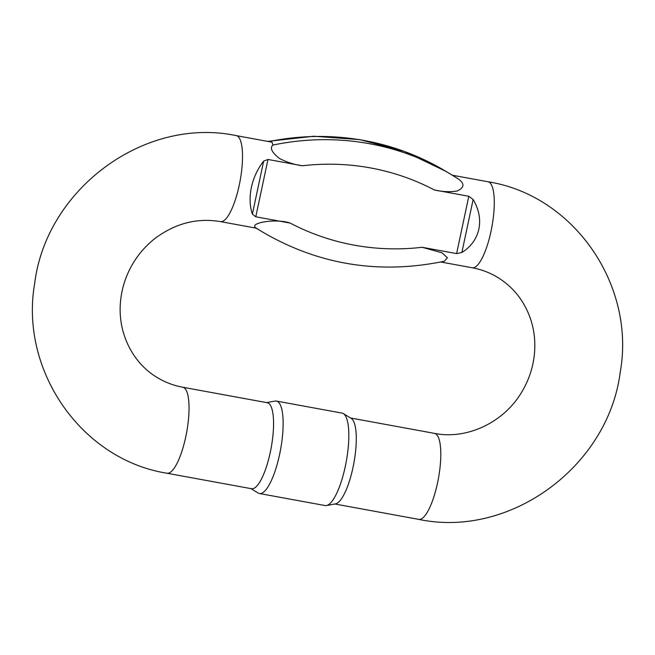 <?xml version="1.0" encoding="UTF-8"?>
<svg xmlns="http://www.w3.org/2000/svg" width="655" height="655" viewBox="0 0 655 655"><rect width="100%" height="100%" fill="white"/><g stroke="black" fill="none" stroke-linecap="round" stroke-linejoin="round"><path stroke-width="0.98" d="M468.8 196.279L473.139 199.513C478.928 209.322 480.844 219.179 478.87 229.086C476.643 238.928 470.978 246.739 461.873 252.511L456.617 253.6L468.8 196.279L434.347 189.958C442.354 191.809 449.952 192.161 457.149 190.998C464.387 187.707 464.821 183.727 458.443 179.069L451.139 174.5A264.571 253.149 -59 0 1 458.443 179.069M456.617 253.6L422.164 247.287L441.994 252.805L447.43 257.816L444.278 261.255C379.466 274.633 318.944 264.915 262.704 232.107A264.571 253.149 -59 0 1 255.409 227.539L256.293 228.177L220.481 221.619A43.713 11.954 -79.6 0 0 240.123 180.772A43.713 11.954 -79.6 0 0 236.242 135.618L272.054 142.184L272.938 145.058C269.623 147.94 271.784 152.402 279.431 158.445C286.816 162.26 294.48 164.7 302.422 165.772L267.969 159.46L255.786 216.789L252.388 214.111C249.702 206.169 249.375 197.261 251.397 187.387C253.567 177.513 257.652 168.761 263.654 161.114L267.969 159.46M268.444 403.177A43.713 11.954 -79.6 0 0 267.281 402.727L182.761 387.236A43.713 11.954 100.4 0 1 183.924 387.678A43.713 11.954 100.4 0 1 186.225 434.592A43.713 11.954 100.4 0 1 167 473.238L251.52 488.728A43.713 11.954 -79.6 0 0 270.294 452.277A43.713 11.954 -79.6 0 0 268.444 403.177M255.786 216.789L290.239 223.101C277.139 218.295 249.612 222.594 255.409 227.539M259.445 493.518L325.126 505.554A46.996 12.854 -79.6 0 0 326.477 505.545L335.499 503.883A43.713 11.954 -79.6 0 0 353.012 467.441A43.713 11.954 -79.6 0 0 351.178 418.348A43.713 11.954 -79.6 0 0 351.162 418.34L343.335 413.592A46.996 12.854 -79.6 0 0 342.066 413.1L276.394 401.065A46.996 12.854 100.4 0 1 279.628 454.324A46.996 12.854 100.4 0 1 259.445 493.518A46.996 12.854 100.4 0 1 258.185 493.027L250.906 488.614M326.477 505.545A46.996 12.854 -79.6 0 0 345.308 466.368A46.996 12.854 -79.6 0 0 343.335 413.592M266.667 402.612L275.043 401.073A46.996 12.854 100.4 0 1 276.394 401.065M440.799 262L472.239 267.764A43.713 11.954 -79.6 0 0 491.88 226.925A43.713 11.954 -79.6 0 0 488 181.762L452.351 175.229M350.613 418.005L434.519 433.381A43.713 11.954 100.4 0 1 435.681 433.831A43.713 11.954 100.4 0 1 437.982 480.737A43.713 11.954 100.4 0 1 418.758 519.382C510.188 538.647 608.2 466.442 620.203 372.368C635.907 285.392 574.034 195.346 488 181.762M290.239 223.101A243.03 232.533 121 0 0 422.164 247.287M434.347 189.958A243.03 232.533 121 0 0 302.422 165.772M256.13 228.153A264.571 253.149 121 0 0 257.341 228.882L256.13 228.153M272.938 145.058A264.571 253.149 -59 0 1 451.139 174.5L445.777 171.274A264.571 253.149 121 0 0 268.787 141.586M252.388 214.111L263.654 161.114M473.139 199.513L461.873 252.511M434.519 433.381C466.483 439.857 503.785 422.86 521.92 391.739C528.503 380.686 532.589 368.888 534.169 356.328C535.733 343.195 534.488 330.628 530.427 318.625C524.066 300.596 513.07 286.808 497.44 277.27C489.67 272.603 481.269 269.434 472.239 267.764M334.844 503.998L418.758 519.382M167 473.238C81.261 459.687 19.445 370.19 34.674 283.435C46.268 189.017 144.526 116.279 236.242 135.618M182.761 387.236C173.731 385.566 165.33 382.397 157.56 377.73C132.064 362.829 116.68 331.315 120.782 299.073C122.321 286.358 126.431 274.404 133.112 263.212C139.278 253.018 147.056 244.405 156.455 237.356C176.522 223.003 197.867 217.755 220.481 221.619M257.341 228.882L262.704 232.107M445.777 171.274L404.405 151.436L359.947 139.638L313.876 136.248L267.682 141.382"/></g></svg>
